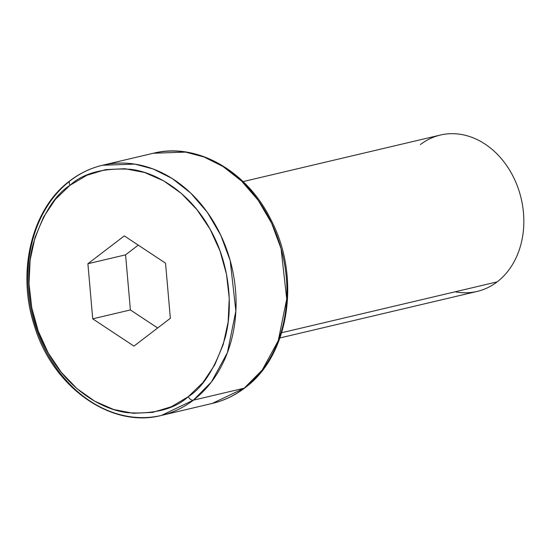 <?xml version="1.0" encoding="UTF-8"?>
<svg xmlns="http://www.w3.org/2000/svg" width="551" height="551" viewBox="0 0 551 551"><rect width="100%" height="100%" fill="white"/><g stroke="black" fill="none" stroke-linecap="round" stroke-linejoin="round"><path stroke-width="0.83" d="M69.901 180.804A4.821 2.734 52.6 0 0 70.039 185.267C83.311 173.104 103.436 167.779 130.408 169.295C156.856 172.229 190.315 192.988 210.055 229.126C230.435 264.776 233.266 308.946 224.953 338.459C215.317 367.965 203.071 387.387 188.222 396.727C174.942 408.897 154.817 414.221 127.846 412.706C101.398 409.772 67.945 389.006 48.206 352.874C27.825 317.224 24.988 273.048 33.301 243.542C42.937 214.036 55.183 194.613 70.039 185.267A4.821 2.734 -127.4 0 1 69.901 180.804A4.821 2.734 -127.4 0 1 70.562 180.487A128.514 102.576 76.7 0 1 102.445 165.259A128.514 102.576 76.7 0 1 225.283 245.76A128.514 102.576 76.7 0 1 193.346 400.184A4.821 2.734 -127.4 0 1 188.222 396.727L171.299 406.769L152.751 412.362L133.301 413.284L113.692 409.51L94.669 401.183L76.975 388.62L61.285 372.311L48.206 352.874L38.233 331.055L31.751 307.699L29.017 283.703L30.126 259.989L35.037 237.46L43.57 216.998L55.382 199.372L70.039 185.267L86.962 175.232L105.503 169.639L124.953 168.716L144.569 172.491L163.585 180.818L181.279 193.373L196.969 209.69L210.055 229.126L220.021 250.946L226.502 274.302L229.244 298.298L228.135 322.011L223.217 344.54L214.69 365.003L202.871 382.628L188.222 396.727A4.821 2.734 52.6 0 0 193.346 400.184A128.514 102.576 76.7 0 1 161.464 415.413L193.346 400.184L244.203 388.186L212.321 403.415A128.514 102.576 -103.3 0 0 244.203 388.186L193.346 400.184L211.391 381.988L227.377 352.743L235.862 310.998L230.194 260.568L220.799 235.311L207.334 212.307L190.715 193.07L172.215 178.538L153.171 168.992L134.719 164.095L102.445 165.259L153.309 153.261L185.577 152.097L204.028 156.994L223.072 166.54L241.572 181.072L258.192 200.309L271.657 223.313L281.051 248.57L286.72 299L278.234 340.745L262.255 369.99L244.203 388.186A128.514 102.576 -103.3 0 0 276.141 233.762A128.514 102.576 -103.3 0 0 153.309 153.261C196.783 142.165 246.924 170.782 270.823 219.518C301.266 276.829 289.385 355.65 244.83 387.89C234.94 395.439 224.099 400.611 212.321 403.415L161.464 415.413A128.514 102.576 76.7 0 1 38.928 335.676A128.514 102.576 76.7 0 1 69.481 181.327M245.285 387.346A4.821 2.734 -127.4 0 1 244.864 387.87A4.821 2.734 -127.4 0 1 244.203 388.186A4.821 2.734 52.6 0 0 244.864 387.87A4.821 2.734 52.6 0 0 245.285 387.346M279.956 337.942L477.214 291.41A80.322 64.109 -103.3 0 0 497.14 281.892L281.685 332.714L497.14 281.892A80.322 64.109 76.7 0 1 455.133 291.803M124.306 235.89L87.905 263.722L92.72 318.836L133.948 346.111L170.355 318.278L165.534 263.164L124.306 235.89L165.534 263.164L170.355 318.278L133.948 346.111L92.72 318.836L130.394 309.944L157.655 327.983L130.394 309.944L92.72 318.836L87.905 263.722L125.58 254.837L130.394 309.944L125.58 254.837L87.905 263.722L124.306 235.89M420.399 144.576A80.322 64.109 76.7 0 1 511.321 173.055A80.322 64.109 76.7 0 1 497.14 281.892A80.322 64.109 -103.3 0 0 517.1 185.377A80.322 64.109 -103.3 0 0 440.332 135.057L243.074 181.596M138.273 245.126L125.58 254.837L138.273 245.126M102.445 165.259C90.667 168.062 79.826 173.234 69.936 180.776C31.875 208.788 16.606 271.175 34.134 324.945C52.111 386.623 110.717 428.788 161.464 415.413"/></g></svg>
